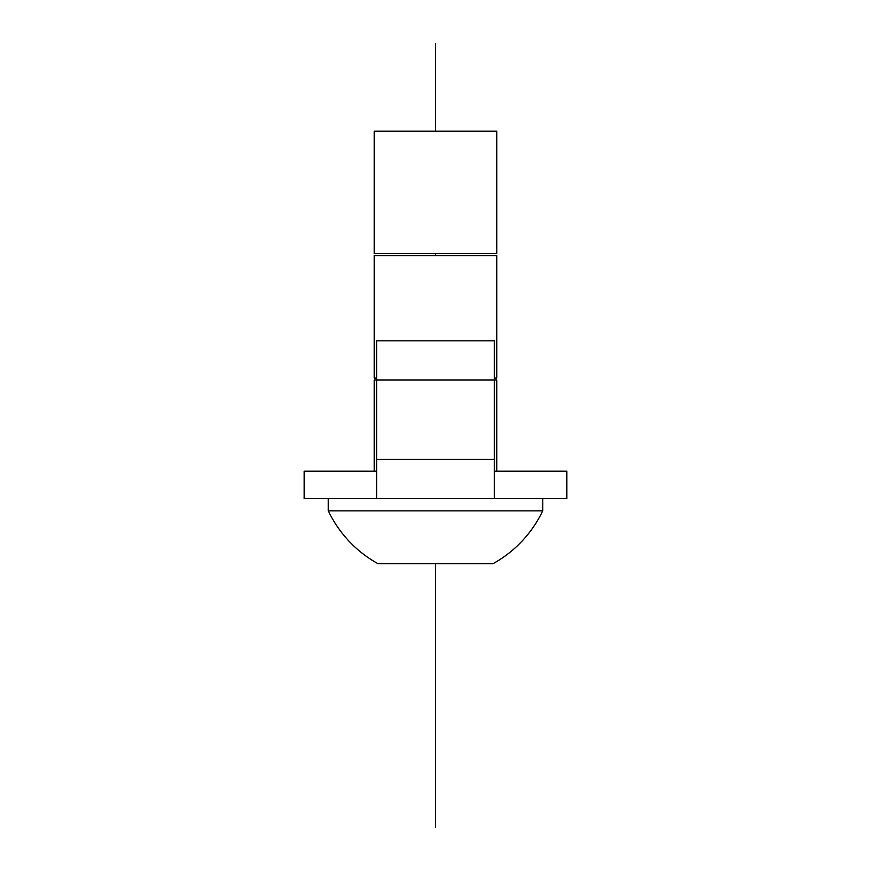 <?xml version="1.0" encoding="UTF-8"?>
<svg xmlns="http://www.w3.org/2000/svg" width="871" height="871" viewBox="0 0 871 871"><rect width="100%" height="100%" fill="white"/><g stroke="black" fill="none" stroke-linecap="round" stroke-linejoin="round"><path stroke-width="1.31" d="M496.742 253.657L496.742 131.173L374.258 131.173L374.258 253.657L496.742 253.657M494.293 378.058L496.742 378.058L496.742 255.573L374.258 255.573L374.258 378.058L376.708 378.058M496.742 471.189L496.742 379.974L494.293 379.974M376.708 379.974L374.258 379.974L374.258 471.189M435.5 510.874L328.302 510.874L542.698 510.874L542.698 498.626M435.5 498.626L566.803 498.626L566.803 471.189L494.293 471.189M435.5 827.45L435.5 563.689L493.019 563.689L377.981 563.689A118.75 118.75 0 0 1 328.302 510.874L328.302 498.626M376.708 471.189L304.197 471.189L304.197 498.626L376.708 498.626L376.708 340.833L494.293 340.833L494.293 498.626L376.708 498.626M435.5 43.55L435.5 131.173M435.5 253.657L435.5 255.573M376.708 459.431L494.293 459.431M376.708 380.028L494.293 380.028M493.019 563.689A118.75 118.75 0 0 0 542.698 510.874"/></g></svg>
